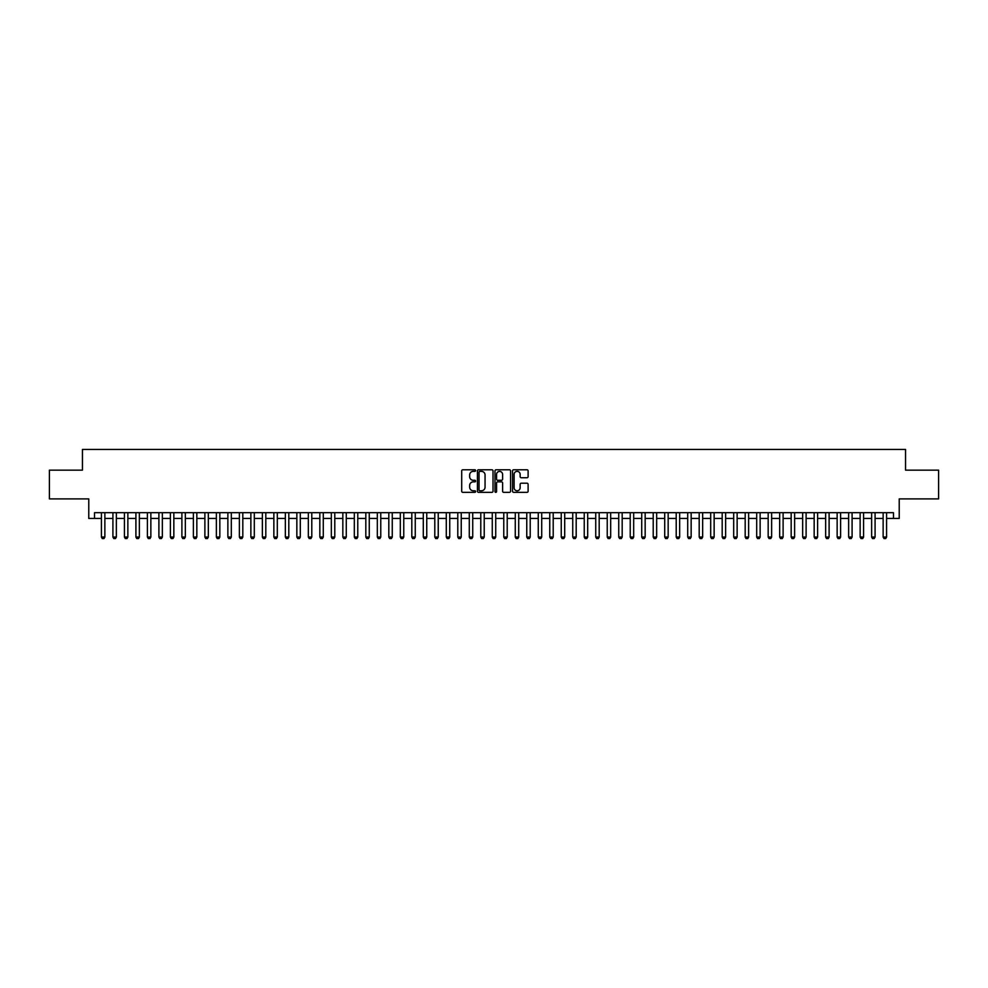 <?xml version="1.0" encoding="UTF-8"?>
<svg xmlns="http://www.w3.org/2000/svg" width="988" height="988" viewBox="0 0 988 988"><rect width="100%" height="100%" fill="white"/><g stroke="black" fill="none" stroke-linecap="round" stroke-linejoin="round"><path stroke-width="1.48" d="M475.611 470.572A0.79 0.79 0 0 0 474.82 469.782L462.829 469.782A1.124 1.124 0 0 0 461.705 470.918L461.705 491.221A1.124 1.124 0 0 0 462.829 492.345L474.82 492.345A0.79 0.79 0 0 0 475.611 491.567A0.79 0.79 0 0 0 474.82 490.777L473.264 490.777A3.606 3.606 0 0 1 469.658 487.158L469.658 485.466A3.606 3.606 0 0 1 473.264 481.86L474.82 481.86A0.79 0.79 0 0 0 475.611 481.07A0.79 0.79 0 0 0 474.82 480.279L473.264 480.279A3.606 3.606 0 0 1 469.658 476.661L469.658 474.969A3.606 3.606 0 0 1 473.264 471.362L474.82 471.362A0.79 0.79 0 0 0 475.611 470.572M526.975 477.735A1.124 1.124 0 0 0 528.111 476.611L528.111 470.918A1.124 1.124 0 0 0 526.975 469.782L513.661 469.782A1.124 1.124 0 0 0 512.537 470.918L512.537 491.221A1.124 1.124 0 0 0 513.661 492.345L526.975 492.345A1.124 1.124 0 0 0 528.111 491.221L528.111 484.342A1.124 1.124 0 0 0 526.975 483.206L521.281 483.206A1.124 1.124 0 0 0 520.145 484.342L520.145 487.751A3.013 3.013 0 0 1 517.132 490.777A3.013 3.013 0 0 1 514.118 487.751L514.118 474.376A3.013 3.013 0 0 1 517.132 471.362A3.013 3.013 0 0 1 520.145 474.376L520.145 476.611A1.124 1.124 0 0 0 521.281 477.735L526.975 477.735M94.527 518.428L94.527 512.686L893.473 512.686L893.473 518.428L899.228 518.428L899.228 498.891L938.6 498.891L938.6 470.152L905.551 470.152L905.551 449.454L82.449 449.454L82.449 470.152L49.4 470.152L49.4 498.891L88.772 498.891L88.772 518.428L101.418 518.428M493.012 470.918A1.124 1.124 0 0 0 491.888 469.782L478.575 469.782A1.124 1.124 0 0 0 477.439 470.918L477.439 491.221A1.124 1.124 0 0 0 478.575 492.345L491.888 492.345A1.124 1.124 0 0 0 493.012 491.221L493.012 470.918M496.112 469.782L509.425 469.782A1.124 1.124 0 0 1 510.561 470.918L510.561 491.221A1.124 1.124 0 0 1 509.425 492.345L503.732 492.345A1.124 1.124 0 0 1 502.608 491.221L502.608 482.984A1.124 1.124 0 0 0 501.472 481.86L497.693 481.86A1.124 1.124 0 0 0 496.569 482.984L496.569 491.567A0.79 0.79 0 0 1 495.778 492.345A0.79 0.79 0 0 1 494.988 491.567L494.988 470.918A1.124 1.124 0 0 1 496.112 469.782M104.864 518.428L112.916 518.428M116.362 518.428L124.414 518.428M127.86 518.428L135.912 518.428M139.357 518.428L147.397 518.428M150.855 518.428L158.895 518.428M162.341 518.428L170.393 518.428M173.839 518.428L181.891 518.428M185.336 518.428L193.389 518.428M196.834 518.428L204.887 518.428M208.332 518.428L216.372 518.428M219.83 518.428L227.87 518.428M231.316 518.428L239.368 518.428M242.813 518.428L250.866 518.428M254.311 518.428L262.363 518.428M265.809 518.428L273.861 518.428M277.307 518.428L285.347 518.428M288.805 518.428L296.845 518.428M300.29 518.428L308.342 518.428M311.788 518.428L319.84 518.428M323.286 518.428L331.338 518.428M334.784 518.428L342.836 518.428M346.282 518.428L354.322 518.428M357.78 518.428L365.819 518.428M369.265 518.428L377.317 518.428M380.763 518.428L388.815 518.428M392.261 518.428L400.313 518.428M403.759 518.428L411.811 518.428M415.256 518.428L423.296 518.428M426.754 518.428L434.794 518.428M438.24 518.428L446.292 518.428M449.738 518.428L457.79 518.428M461.235 518.428L469.288 518.428M472.733 518.428L480.786 518.428M484.231 518.428L492.271 518.428M495.729 518.428L503.769 518.428M507.215 518.428L515.267 518.428M518.712 518.428L526.765 518.428M530.21 518.428L538.262 518.428M541.708 518.428L549.76 518.428M553.206 518.428L561.246 518.428M564.704 518.428L572.744 518.428M576.189 518.428L584.241 518.428M587.687 518.428L595.739 518.428M599.185 518.428L607.237 518.428M610.683 518.428L618.735 518.428M622.181 518.428L630.221 518.428M633.679 518.428L641.718 518.428M645.164 518.428L653.216 518.428M656.662 518.428L664.714 518.428M668.16 518.428L676.212 518.428M679.658 518.428L687.71 518.428M691.155 518.428L699.195 518.428M702.653 518.428L710.693 518.428M714.139 518.428L722.191 518.428M725.637 518.428L733.689 518.428M737.134 518.428L745.187 518.428M748.632 518.428L756.685 518.428M760.13 518.428L768.17 518.428M771.628 518.428L779.668 518.428M783.114 518.428L791.166 518.428M794.611 518.428L802.664 518.428M806.109 518.428L814.161 518.428M817.607 518.428L825.659 518.428M829.105 518.428L837.145 518.428M840.603 518.428L848.643 518.428M852.088 518.428L860.14 518.428M863.586 518.428L871.638 518.428M875.084 518.428L883.136 518.428M886.582 518.428L893.473 518.428M479.81 471.362A0.79 0.79 0 0 0 479.019 472.153L479.019 489.986A0.79 0.79 0 0 0 479.81 490.777L481.452 490.777A3.606 3.606 0 0 0 485.059 487.158L485.059 474.969A3.606 3.606 0 0 0 481.452 471.362L479.81 471.362M502.608 474.438A3.013 3.013 0 0 0 499.582 471.424A3.013 3.013 0 0 0 496.569 474.438L496.569 479.143A1.124 1.124 0 0 0 497.693 480.279L501.472 480.279A1.124 1.124 0 0 0 502.608 479.143L502.608 474.438M104.864 512.686L104.864 537.052L103.999 538.546L102.283 538.546L101.418 537.052L101.418 512.686M101.418 537.052L104.864 537.052M116.362 512.686L116.362 537.052L115.497 538.546L113.781 538.546L112.916 537.052L112.916 512.686M112.916 537.052L116.362 537.052M127.86 512.686L127.86 537.052L126.995 538.546L125.278 538.546L124.414 537.052L124.414 512.686M124.414 537.052L127.86 537.052M139.357 512.686L139.357 537.052L138.493 538.546L136.764 538.546L135.912 537.052L135.912 512.686M135.912 537.052L139.357 537.052M150.855 512.686L150.855 537.052L149.991 538.546L148.262 538.546L147.397 537.052L147.397 512.686M147.397 537.052L150.855 537.052M162.341 512.686L162.341 537.052L161.489 538.546L159.76 538.546L158.895 537.052L158.895 512.686M158.895 537.052L162.341 537.052M173.839 512.686L173.839 537.052L172.974 538.546L171.257 538.546L170.393 537.052L170.393 512.686M170.393 537.052L173.839 537.052M185.336 512.686L185.336 537.052L184.472 538.546L182.755 538.546L181.891 537.052L181.891 512.686M181.891 537.052L185.336 537.052M196.834 512.686L196.834 537.052L195.97 538.546L194.253 538.546L193.389 537.052L193.389 512.686M193.389 537.052L196.834 537.052M208.332 512.686L208.332 537.052L207.468 538.546L205.739 538.546L204.887 537.052L204.887 512.686M204.887 537.052L208.332 537.052M219.83 512.686L219.83 537.052L218.966 538.546L217.237 538.546L216.372 537.052L216.372 512.686M216.372 537.052L219.83 537.052M231.316 512.686L231.316 537.052L230.463 538.546L228.734 538.546L227.87 537.052L227.87 512.686M227.87 537.052L231.316 537.052M242.813 512.686L242.813 537.052L241.949 538.546L240.232 538.546L239.368 537.052L239.368 512.686M239.368 537.052L242.813 537.052M254.311 512.686L254.311 537.052L253.447 538.546L251.73 538.546L250.866 537.052L250.866 512.686M250.866 537.052L254.311 537.052M265.809 512.686L265.809 537.052L264.945 538.546L263.228 538.546L262.363 537.052L262.363 512.686M262.363 537.052L265.809 537.052M277.307 512.686L277.307 537.052L276.442 538.546L274.713 538.546L273.861 537.052L273.861 512.686M273.861 537.052L277.307 537.052M288.805 512.686L288.805 537.052L287.94 538.546L286.211 538.546L285.347 537.052L285.347 512.686M285.347 537.052L288.805 537.052M300.29 512.686L300.29 537.052L299.438 538.546L297.709 538.546L296.845 537.052L296.845 512.686M296.845 537.052L300.29 537.052M311.788 512.686L311.788 537.052L310.924 538.546L309.207 538.546L308.342 537.052L308.342 512.686M308.342 537.052L311.788 537.052M323.286 512.686L323.286 537.052L322.421 538.546L320.705 538.546L319.84 537.052L319.84 512.686M319.84 537.052L323.286 537.052M334.784 512.686L334.784 537.052L333.919 538.546L332.203 538.546L331.338 537.052L331.338 512.686M331.338 537.052L334.784 537.052M346.282 512.686L346.282 537.052L345.417 538.546L343.688 538.546L342.836 537.052L342.836 512.686M342.836 537.052L346.282 537.052M357.78 512.686L357.78 537.052L356.915 538.546L355.186 538.546L354.322 537.052L354.322 512.686M354.322 537.052L357.78 537.052M369.265 512.686L369.265 537.052L368.413 538.546L366.684 538.546L365.819 537.052L365.819 512.686M365.819 537.052L369.265 537.052M380.763 512.686L380.763 537.052L379.898 538.546L378.182 538.546L377.317 537.052L377.317 512.686M377.317 537.052L380.763 537.052M392.261 512.686L392.261 537.052L391.396 538.546L389.68 538.546L388.815 537.052L388.815 512.686M388.815 537.052L392.261 537.052M403.759 512.686L403.759 537.052L402.894 538.546L401.177 538.546L400.313 537.052L400.313 512.686M400.313 537.052L403.759 537.052M415.256 512.686L415.256 537.052L414.392 538.546L412.663 538.546L411.811 537.052L411.811 512.686M411.811 537.052L415.256 537.052M426.754 512.686L426.754 537.052L425.89 538.546L424.161 538.546L423.296 537.052L423.296 512.686M423.296 537.052L426.754 537.052M438.24 512.686L438.24 537.052L437.388 538.546L435.659 538.546L434.794 537.052L434.794 512.686M434.794 537.052L438.24 537.052M449.738 512.686L449.738 537.052L448.873 538.546L447.156 538.546L446.292 537.052L446.292 512.686M446.292 537.052L449.738 537.052M461.235 512.686L461.235 537.052L460.371 538.546L458.654 538.546L457.79 537.052L457.79 512.686M457.79 537.052L461.235 537.052M472.733 512.686L472.733 537.052L471.869 538.546L470.152 538.546L469.288 537.052L469.288 512.686M469.288 537.052L472.733 537.052M484.231 512.686L484.231 537.052L483.367 538.546L481.638 538.546L480.786 537.052L480.786 512.686M480.786 537.052L484.231 537.052M495.729 512.686L495.729 537.052L494.865 538.546L493.136 538.546L492.271 537.052L492.271 512.686M492.271 537.052L495.729 537.052M507.215 512.686L507.215 537.052L506.362 538.546L504.633 538.546L503.769 537.052L503.769 512.686M503.769 537.052L507.215 537.052M518.712 512.686L518.712 537.052L517.848 538.546L516.131 538.546L515.267 537.052L515.267 512.686M515.267 537.052L518.712 537.052M530.21 512.686L530.21 537.052L529.346 538.546L527.629 538.546L526.765 537.052L526.765 512.686M526.765 537.052L530.21 537.052M541.708 512.686L541.708 537.052L540.844 538.546L539.127 538.546L538.262 537.052L538.262 512.686M538.262 537.052L541.708 537.052M553.206 512.686L553.206 537.052L552.341 538.546L550.612 538.546L549.76 537.052L549.76 512.686M549.76 537.052L553.206 537.052M564.704 512.686L564.704 537.052L563.839 538.546L562.11 538.546L561.246 537.052L561.246 512.686M561.246 537.052L564.704 537.052M576.189 512.686L576.189 537.052L575.337 538.546L573.608 538.546L572.744 537.052L572.744 512.686M572.744 537.052L576.189 537.052M587.687 512.686L587.687 537.052L586.823 538.546L585.106 538.546L584.241 537.052L584.241 512.686M584.241 537.052L587.687 537.052M599.185 512.686L599.185 537.052L598.32 538.546L596.604 538.546L595.739 537.052L595.739 512.686M595.739 537.052L599.185 537.052M610.683 512.686L610.683 537.052L609.818 538.546L608.102 538.546L607.237 537.052L607.237 512.686M607.237 537.052L610.683 537.052M622.181 512.686L622.181 537.052L621.316 538.546L619.587 538.546L618.735 537.052L618.735 512.686M618.735 537.052L622.181 537.052M633.679 512.686L633.679 537.052L632.814 538.546L631.085 538.546L630.221 537.052L630.221 512.686M630.221 537.052L633.679 537.052M645.164 512.686L645.164 537.052L644.312 538.546L642.583 538.546L641.718 537.052L641.718 512.686M641.718 537.052L645.164 537.052M656.662 512.686L656.662 537.052L655.797 538.546L654.081 538.546L653.216 537.052L653.216 512.686M653.216 537.052L656.662 537.052M668.16 512.686L668.16 537.052L667.295 538.546L665.579 538.546L664.714 537.052L664.714 512.686M664.714 537.052L668.16 537.052M679.658 512.686L679.658 537.052L678.793 538.546L677.076 538.546L676.212 537.052L676.212 512.686M676.212 537.052L679.658 537.052M691.155 512.686L691.155 537.052L690.291 538.546L688.562 538.546L687.71 537.052L687.71 512.686M687.71 537.052L691.155 537.052M702.653 512.686L702.653 537.052L701.789 538.546L700.06 538.546L699.195 537.052L699.195 512.686M699.195 537.052L702.653 537.052M714.139 512.686L714.139 537.052L713.287 538.546L711.558 538.546L710.693 537.052L710.693 512.686M710.693 537.052L714.139 537.052M725.637 512.686L725.637 537.052L724.772 538.546L723.055 538.546L722.191 537.052L722.191 512.686M722.191 537.052L725.637 537.052M737.134 512.686L737.134 537.052L736.27 538.546L734.553 538.546L733.689 537.052L733.689 512.686M733.689 537.052L737.134 537.052M748.632 512.686L748.632 537.052L747.768 538.546L746.051 538.546L745.187 537.052L745.187 512.686M745.187 537.052L748.632 537.052M760.13 512.686L760.13 537.052L759.266 538.546L757.537 538.546L756.685 537.052L756.685 512.686M756.685 537.052L760.13 537.052M771.628 512.686L771.628 537.052L770.764 538.546L769.035 538.546L768.17 537.052L768.17 512.686M768.17 537.052L771.628 537.052M783.114 512.686L783.114 537.052L782.261 538.546L780.532 538.546L779.668 537.052L779.668 512.686M779.668 537.052L783.114 537.052M794.611 512.686L794.611 537.052L793.747 538.546L792.03 538.546L791.166 537.052L791.166 512.686M791.166 537.052L794.611 537.052M806.109 512.686L806.109 537.052L805.245 538.546L803.528 538.546L802.664 537.052L802.664 512.686M802.664 537.052L806.109 537.052M817.607 512.686L817.607 537.052L816.743 538.546L815.026 538.546L814.161 537.052L814.161 512.686M814.161 537.052L817.607 537.052M829.105 512.686L829.105 537.052L828.24 538.546L826.511 538.546L825.659 537.052L825.659 512.686M825.659 537.052L829.105 537.052M840.603 512.686L840.603 537.052L839.738 538.546L838.009 538.546L837.145 537.052L837.145 512.686M837.145 537.052L840.603 537.052M852.088 512.686L852.088 537.052L851.236 538.546L849.507 538.546L848.643 537.052L848.643 512.686M848.643 537.052L852.088 537.052M863.586 512.686L863.586 537.052L862.722 538.546L861.005 538.546L860.14 537.052L860.14 512.686M860.14 537.052L863.586 537.052M875.084 512.686L875.084 537.052L874.219 538.546L872.503 538.546L871.638 537.052L871.638 512.686M871.638 537.052L875.084 537.052M886.582 512.686L886.582 537.052L885.717 538.546L884.001 538.546L883.136 537.052L883.136 512.686M883.136 537.052L886.582 537.052"/></g></svg>
